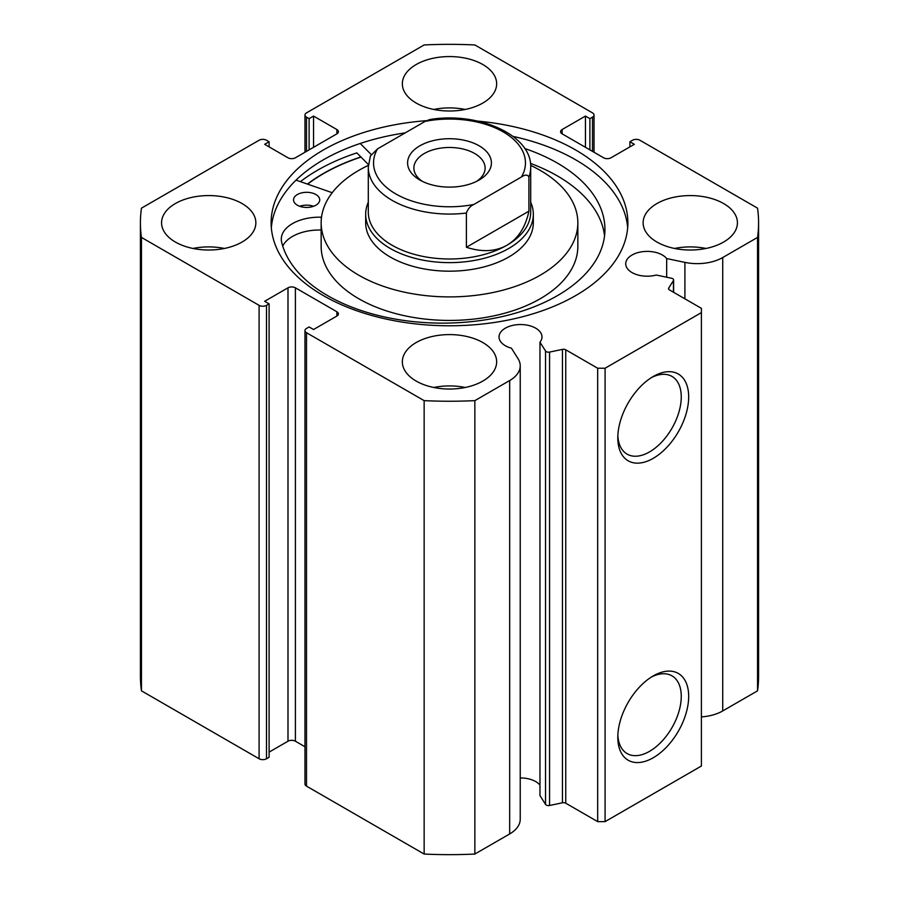 <?xml version="1.0" encoding="UTF-8"?>
<svg xmlns="http://www.w3.org/2000/svg" width="899" height="899" viewBox="0 0 899 899"><rect width="100%" height="100%" fill="white"/><g stroke="black" fill="none" stroke-linecap="round" stroke-linejoin="round"><path stroke-width="1.35" d="M565.752 349.801L565.752 803.2A3.147 1.809 0 0 0 562.448 802.785L549.57 805.493A3.147 1.809 180 0 1 546.266 805.066A3.147 1.809 180 0 1 545.536 804.403L539.973 795.581L539.973 342.182L545.536 351.003A3.147 1.809 0 0 0 546.266 351.655A3.147 1.809 0 0 0 549.57 352.082L562.448 349.374A3.147 1.809 180 0 1 565.752 349.801L597.678 368.23L605.083 368.23L701.4 312.616L701.4 308.346L669.474 289.916A3.147 1.809 180 0 1 668.553 288.635A3.147 1.809 180 0 1 668.744 288.006L668.744 289.253M336.889 316.043L336.889 311.762A5.237 3.023 180 0 1 338.417 313.908A5.237 3.023 180 0 1 336.889 316.043L313.549 329.517L309.11 326.955L306.514 328.45A5.237 3.023 0 0 0 304.975 330.585A5.237 3.023 0 0 0 306.514 332.72L424.148 400.639A309.087 178.452 0 0 0 474.852 400.639L509.677 380.535A36.05 20.812 0 0 0 520.229 365.826A36.05 20.812 0 0 0 518.06 358.701L511.43 348.183A21.475 12.406 180 0 1 505.317 345.71A21.475 12.406 180 0 1 499.035 336.945A21.475 12.406 180 0 1 512.295 325.483A21.475 12.406 180 0 1 535.692 328.169A21.475 12.406 180 0 1 541.985 336.945A21.475 12.406 180 0 1 539.973 342.182M539.973 785.108A21.475 12.406 0 0 0 535.692 781.579A21.475 12.406 0 0 0 520.229 777.95M701.4 716.896A36.05 20.812 0 0 0 722.717 710.94L722.717 257.541A36.05 20.812 180 0 1 684.903 262.384L666.676 258.552A21.475 12.406 0 0 0 662.394 255.024A21.475 12.406 0 0 0 638.987 252.338A21.475 12.406 0 0 0 625.726 263.789A21.475 12.406 0 0 0 632.019 272.566A21.475 12.406 0 0 0 656.281 275.038L671.553 278.24A3.147 1.809 0 0 1 673.621 279.949A3.147 1.809 0 0 1 673.43 280.567L668.744 288.006M653.236 675.924L653.236 675.924A50.108 28.937 -60 0 1 688.679 696.377A50.108 28.937 -60 0 1 653.236 757.756A50.108 28.937 -60 0 1 617.804 737.292A50.108 28.937 -60 0 1 653.236 675.924L653.236 675.924M617.849 735.067A44.871 25.914 120 0 0 627.097 753.564A44.871 25.914 120 0 0 649.539 751.339A44.871 25.914 120 0 0 678.846 711.794A44.871 25.914 120 0 0 671.969 675.834A44.871 25.914 120 0 0 651.337 677.082M653.236 376.501L653.236 376.501A50.108 28.937 -60 0 1 688.679 396.965A50.108 28.937 -60 0 1 653.236 458.333A50.108 28.937 -60 0 1 617.804 437.88A50.108 28.937 -60 0 1 653.236 376.501L653.236 376.501M617.849 435.644A44.871 25.914 120 0 0 627.097 454.141A44.871 25.914 120 0 0 649.539 451.916A44.871 25.914 120 0 0 678.846 412.371A44.871 25.914 120 0 0 671.969 376.411A44.871 25.914 120 0 0 651.337 377.659M627.671 227.717A178.373 102.98 0 0 0 575.63 159.808A178.373 102.98 0 0 0 513.048 136.401M426.429 120.68A178.373 102.98 0 0 0 271.127 222.795A178.373 102.98 0 0 0 323.37 295.614A178.373 102.98 0 0 0 517.768 317.943A178.373 102.98 0 0 0 627.873 222.795A178.373 102.98 0 0 0 575.63 149.976A178.373 102.98 0 0 0 477.762 121.107M242.056 203.545A47.153 27.217 0 0 0 190.678 197.645A47.153 27.217 0 0 0 161.573 222.795A47.153 27.217 0 0 0 175.384 242.045A47.153 27.217 0 0 0 226.762 247.944A47.153 27.217 0 0 0 255.867 222.795A47.153 27.217 0 0 0 242.056 203.545M224.435 248.461A47.153 27.217 0 0 0 193.004 248.461M482.842 64.537A47.153 27.217 0 0 0 431.453 58.637A47.153 27.217 0 0 0 402.347 83.787A47.153 27.217 0 0 0 416.158 103.037A47.153 27.217 0 0 0 467.547 108.936A47.153 27.217 0 0 0 496.653 83.787A47.153 27.217 0 0 0 482.842 64.537M465.21 109.453A47.153 27.217 0 0 0 433.79 109.453M482.842 342.564A47.153 27.217 0 0 0 431.453 336.664A47.153 27.217 0 0 0 402.347 361.814A47.153 27.217 0 0 0 416.158 381.064A47.153 27.217 0 0 0 467.547 386.963A47.153 27.217 0 0 0 496.653 361.814A47.153 27.217 0 0 0 482.842 342.564M465.21 387.48A47.153 27.217 0 0 0 433.79 387.48M723.616 203.545A47.153 27.217 0 0 0 672.238 197.645A47.153 27.217 0 0 0 643.133 222.795A47.153 27.217 0 0 0 656.944 242.045A47.153 27.217 0 0 0 708.322 247.944A47.153 27.217 0 0 0 737.427 222.795A47.153 27.217 0 0 0 723.616 203.545M705.996 248.461A47.153 27.217 0 0 0 674.565 248.461M722.717 257.541L757.542 237.426A309.087 178.452 0 0 0 758.587 222.795A309.087 178.452 0 0 0 757.542 208.163L639.908 140.244A5.237 3.023 0 0 0 632.491 140.244L629.896 141.739L634.346 144.312L611.005 157.786A5.237 3.023 180 0 1 603.6 157.786L562.111 133.827A5.237 3.023 180 0 1 560.583 131.692A5.237 3.023 180 0 1 562.111 129.546L562.111 133.827M592.486 151.369L592.486 117.151L589.89 118.646L585.451 116.072L562.111 129.546M592.486 117.151A5.237 3.023 0 0 0 594.025 115.005A5.237 3.023 0 0 0 592.486 112.869L474.852 44.95A309.087 178.452 0 0 0 424.148 44.95L306.514 112.869A5.237 3.023 0 0 0 304.975 115.005A5.237 3.023 0 0 0 306.514 117.151L306.514 151.369M336.889 129.546A5.237 3.023 180 0 1 338.417 131.692A5.237 3.023 180 0 1 336.889 133.827L336.889 129.546L313.549 116.072L309.11 118.646L306.514 117.151M140.413 222.795A309.087 178.452 0 0 0 141.458 237.426L259.092 305.345A5.237 3.023 0 0 0 266.509 305.345L266.509 758.756A5.237 3.023 180 0 1 259.092 758.756L141.458 690.837A309.087 178.452 180 0 1 140.413 676.205L140.413 222.795A309.087 178.452 0 0 1 141.458 208.163L259.092 140.244A5.237 3.023 0 0 1 266.509 140.244L269.104 141.739L264.654 144.312L287.995 157.786A5.237 3.023 180 0 0 295.4 157.786L336.889 133.827M287.995 287.815A5.237 3.023 180 0 1 295.4 287.815L295.4 741.214A5.237 3.023 0 0 0 287.995 741.214L287.995 287.815L264.654 301.289L269.104 303.851L266.509 305.345M336.889 311.762L295.4 287.815M520.229 365.826L520.229 819.225A36.05 20.812 180 0 1 509.677 833.946L509.677 380.535M306.514 332.72L306.514 786.131L424.148 854.05A309.087 178.452 180 0 0 474.852 854.05L509.677 833.946M306.514 786.131A5.237 3.023 180 0 1 304.975 783.995L304.975 330.585M295.4 741.214L304.975 746.754M269.104 752.126L287.995 741.214M266.509 758.756L269.104 757.261L269.104 303.851M758.587 222.795L758.587 676.205A309.087 178.452 180 0 1 757.542 690.837L722.717 710.94M605.083 368.23L605.083 821.63L701.4 766.027L701.4 312.616M605.083 821.63L597.678 821.63L597.678 368.23M565.752 803.2L597.678 821.63M141.458 690.837L141.458 237.426M757.542 237.426L757.542 690.837M424.148 400.639L424.148 854.05M474.852 854.05L474.852 400.639M629.896 146.874L629.896 141.739M585.451 147.301L585.451 116.072M589.89 149.863L589.89 118.646M309.11 149.863L309.11 118.646M313.549 147.301L313.549 116.072M269.104 146.874L269.104 141.739M405.224 132.872A178.373 102.98 0 0 0 271.329 227.717M368.41 164.562L356.836 152.886A186.498 107.678 0 0 0 300.401 181.643M360.87 156.954A178.373 102.98 0 0 0 307.402 184.07M666.676 277.218L666.676 258.552M368.298 202.241A83.821 48.389 0 0 0 365.679 214.243L365.679 222.795A83.821 48.389 0 0 0 428.351 269.621A83.821 48.389 0 0 0 522.645 246.427A83.821 48.389 0 0 0 533.321 222.795L533.321 214.243A83.821 48.389 0 0 0 530.702 202.241M368.354 165.382A128.343 74.1 0 0 0 337.496 186.621A128.343 74.1 0 0 0 321.157 222.795L321.157 246.326A128.343 74.1 0 0 0 417.114 318.032A128.343 74.1 0 0 0 561.504 282.5A128.343 74.1 0 0 0 577.843 246.326L577.843 222.795A128.343 74.1 0 0 0 530.646 165.382M321.157 222.795A128.343 74.1 0 0 0 417.114 294.501A128.343 74.1 0 0 0 561.504 258.979A128.343 74.1 0 0 0 577.843 222.795M360.993 157.078A178.114 102.834 0 0 0 307.627 184.149M419.867 145.807A41.905 24.194 180 0 1 479.133 145.807A41.905 24.194 180 0 1 479.133 180.025L479.133 180.025A41.905 24.194 180 0 1 419.867 180.025A41.905 24.194 180 0 1 419.867 145.807M476.728 181.306A35.623 20.565 0 0 0 485.123 168.046A35.623 20.565 0 0 0 463.131 149.043A35.623 20.565 0 0 0 424.306 153.504A35.623 20.565 0 0 0 413.877 168.046A35.623 20.565 0 0 0 422.272 181.306M368.298 212.108A81.202 46.883 0 0 0 418.428 255.417A81.202 46.883 0 0 0 506.912 245.258A81.202 46.883 0 0 0 530.702 212.108L530.702 167.192A81.202 46.883 180 0 1 528.927 176.946L528.927 211.164C525.499 227.233 518.161 238.595 506.912 245.258C495.529 251.653 482.021 252.327 466.39 247.27L466.39 213.041A81.202 46.883 180 0 1 368.298 167.192L368.298 212.108M365.679 214.243A83.821 48.389 0 0 0 417.428 258.946A83.821 48.389 0 0 0 508.767 248.461A83.821 48.389 0 0 0 533.321 214.243M528.927 176.946C527.466 174.518 524.971 174.53 521.442 176.979A75.965 43.86 0 0 0 503.215 131.906A75.965 43.86 0 0 0 425.137 121.376L377.558 148.852A75.965 43.86 0 0 0 395.785 193.926A75.965 43.86 0 0 0 473.863 204.455C470.357 206.051 467.862 208.916 466.39 213.041M425.137 121.376L429.722 119.545C478.021 111.487 531.837 134.76 530.702 167.192M368.298 167.192L370.366 156.044L377.558 148.852M521.442 176.979L473.863 204.455M528.927 211.164L466.39 247.27M299.704 206.287A13.092 7.563 180 0 1 313.56 206.287M297.266 205.152A13.092 7.563 180 0 1 293.535 199.87A13.092 7.563 180 0 1 301.682 192.869A13.092 7.563 180 0 1 315.998 194.589A13.092 7.563 180 0 1 319.729 199.87A13.092 7.563 180 0 1 311.582 206.871A13.092 7.563 180 0 1 297.266 205.152M321.516 217.187A1.045 0.607 180 0 1 321.258 217.198A38.129 22.014 0 0 0 281.297 239.179A38.129 22.014 0 0 0 281.409 240.842L281.353 240.853A162.404 93.766 0 0 0 326.438 294.939A162.404 93.766 0 0 0 503.856 316.201A162.404 93.766 0 0 0 604.937 229.38A162.404 93.766 0 0 0 558.639 163.82A162.404 93.766 0 0 0 524.735 148.515M604.566 235.796A162.404 93.766 0 0 0 558.639 176.653A162.404 93.766 0 0 0 530.466 163.382M371.163 154.504L360.229 143.469M296.052 180.126L332.214 192.701M321.157 230.02A38.129 22.014 0 0 0 282.724 246.056M545.536 804.403L545.536 351.003M259.092 758.756L259.092 305.345M684.903 298.816L684.903 262.384M673.43 292.197L673.43 280.567M562.448 802.785L562.448 349.374M549.57 352.082L549.57 805.493M321.258 217.198L321.258 219.772M304.975 152.246L304.975 115.005M594.025 115.005L594.025 152.246M673.621 292.31L673.621 279.949"/></g></svg>
